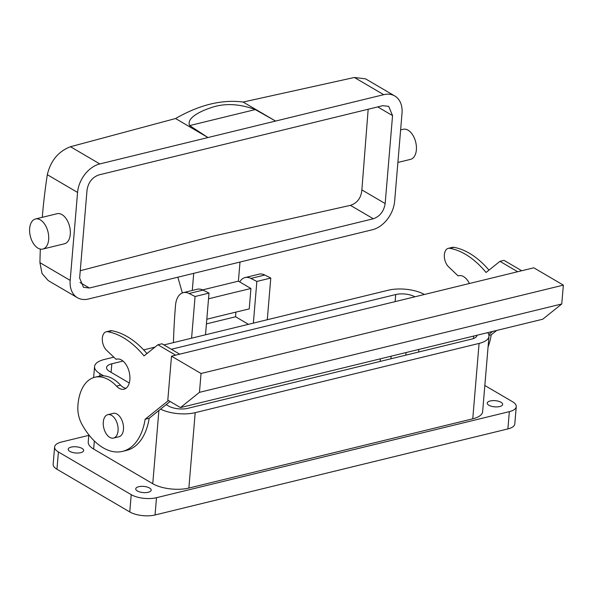 <?xml version="1.0" encoding="UTF-8"?>
<svg xmlns="http://www.w3.org/2000/svg" width="593" height="593" viewBox="0 0 593 593"><rect width="100%" height="100%" fill="white"/><g stroke="black" fill="none" stroke-linecap="round" stroke-linejoin="round"><path stroke-width="0.89" d="M476.972 335.253A13.758 5.507 4.8 0 1 476.972 335.29A13.758 5.507 4.8 0 1 471.702 339.085L187.803 408.332A13.758 5.507 4.8 0 1 168.545 406.02L166.181 404.634M418.651 352.027L418.866 349.425M414.9 296.804A13.758 5.507 4.8 0 0 395.724 294.536L171.333 349.27M103.701 375.858L99.987 373.679A25.803 10.326 -175.2 0 1 94.561 366.57A25.803 10.326 -175.2 0 1 104.442 359.447L113.819 357.164M143.654 349.885L154.988 347.12M163.942 344.933L388.333 290.207A25.803 10.326 -175.2 0 1 424.366 294.491M94.339 440.977L93.657 449.071A25.803 10.326 -175.2 0 1 88.231 441.963L88.831 434.81M93.657 449.071L152.757 483.718L158.902 410.46M122.899 387.11L123.559 387.496M487.705 332.636A25.803 10.326 -175.2 0 1 488.966 336.298A25.803 10.326 -175.2 0 1 479.085 343.414L195.193 412.661A25.803 10.326 -175.2 0 1 160.57 409.133M488.966 336.298L482.635 411.683A25.803 10.326 -175.2 0 1 472.754 418.806L188.863 488.054A25.803 10.326 -175.2 0 1 152.757 483.718M111.106 372.337L111.825 363.783A13.758 5.507 4.8 0 0 106.555 367.578A13.758 5.507 4.8 0 0 109.453 371.366L129.281 382.996M380.172 361.411L380.395 358.809M111.825 363.783L122.996 361.055M88.78 435.366L61.524 442.015A18.057 7.227 -175.2 0 0 54.608 446.996L53.155 464.275A18.057 7.227 -175.2 0 0 56.958 469.248L129.771 511.944L131.223 494.666L58.41 451.97A18.057 7.227 -175.2 0 1 54.608 446.996M484.837 385.487L512.456 401.676A18.057 7.227 -175.2 0 1 516.258 406.65A18.057 7.227 -175.2 0 1 509.343 411.638L156.5 497.697A18.057 7.227 -175.2 0 1 131.223 494.666M156.5 497.697L155.047 514.976A18.057 7.227 -175.2 0 1 129.771 511.944M155.047 514.976L507.89 428.917L509.343 411.638M516.258 406.65L514.806 423.928A18.057 7.227 -175.2 0 1 507.89 428.917M502.56 403.789A7.739 3.098 -175.2 0 1 502.656 404.404A7.739 3.098 -175.2 0 1 495.444 406.894A7.739 3.098 -175.2 0 1 487.327 403.722A7.739 3.098 -175.2 0 1 487.231 403.107A7.739 3.098 -175.2 0 1 494.451 400.623A7.739 3.098 -175.2 0 1 502.56 403.789M151.074 489.521A7.739 3.098 -175.2 0 1 151.171 490.137A7.739 3.098 -175.2 0 1 143.951 492.627A7.739 3.098 -175.2 0 1 135.841 489.462A7.739 3.098 -175.2 0 1 135.745 488.847A7.739 3.098 -175.2 0 1 142.957 486.356A7.739 3.098 -175.2 0 1 151.074 489.521M83.539 449.924A7.739 3.098 -175.2 0 1 83.635 450.539A7.739 3.098 -175.2 0 1 76.415 453.03A7.739 3.098 -175.2 0 1 68.306 449.857A7.739 3.098 -175.2 0 1 68.21 449.242A7.739 3.098 -175.2 0 1 75.422 446.751A7.739 3.098 -175.2 0 1 83.539 449.924M117.599 424.899A12.038 7.079 -103.7 0 0 107.822 414.677A12.038 7.079 -103.7 0 0 103.753 427.842A12.038 7.079 -103.7 0 0 113.53 438.071A12.038 7.079 -103.7 0 0 117.599 424.899M113.53 438.071L118.941 436.752A12.038 7.079 -103.7 0 0 123.01 423.587A12.038 7.079 -103.7 0 0 113.233 413.358L107.822 414.677M168.464 400.534L145.144 419.236L149.199 418.243L170.095 401.491M149.199 418.243A61.924 36.395 76.3 0 1 126.583 450.391L122.529 451.384A61.924 36.395 76.3 0 1 81.923 424.314A20.644 12.134 76.3 0 1 77.839 406.924A44.72 26.285 76.3 0 1 94.821 377.252A44.72 26.285 76.3 0 1 116.517 386.132L120.572 385.139A44.72 26.285 76.3 0 0 98.875 376.266L94.821 377.252M125.953 388.311A15.477 9.103 76.3 0 1 120.572 385.139M117.332 359.01L116.072 359.321L106.488 350.159A10.318 6.063 76.3 0 1 102.3 339.5A10.318 6.063 76.3 0 1 106.236 331.784L110.291 330.79A10.318 6.063 76.3 0 1 111.855 330.753A96.325 56.617 76.3 0 1 146.953 353.561M179.694 354.177L161.971 343.784L157.916 344.77L144.032 355.904A96.325 56.617 76.3 0 0 107.8 331.739L111.855 330.753M145.144 419.236A61.924 36.395 76.3 0 1 122.529 451.384M116.072 359.321A15.477 9.103 76.3 0 1 116.688 359.128A15.477 9.103 76.3 0 1 129.2 372.011A15.477 9.103 76.3 0 1 124.026 389.201A15.477 9.103 76.3 0 1 116.517 386.132M106.236 331.784A10.318 6.063 76.3 0 1 107.8 331.739M175.639 355.163L157.916 344.77M180.465 407.576L542.773 319.204L561.764 303.972L563.35 285.129L533.804 267.799L171.496 356.171L167.804 400.149L180.465 407.576L199.463 392.344L561.764 303.972M488.751 334.541L492.627 331.435M496.682 330.449L491.226 334.815L488.943 335.379M491.226 334.815A61.924 36.395 76.3 0 1 488.076 346.898M459.353 275.582L458.092 275.893L448.516 266.731A10.318 6.063 76.3 0 1 444.327 256.08A10.318 6.063 76.3 0 1 448.264 248.356L452.318 247.363A10.318 6.063 76.3 0 1 453.882 247.325A96.325 56.617 76.3 0 1 488.98 270.134M521.721 270.749L503.998 260.357L499.943 261.343L486.06 272.476A96.325 56.617 76.3 0 0 449.828 248.319L453.882 247.325M458.092 275.893A15.477 9.103 76.3 0 1 458.715 275.701A15.477 9.103 76.3 0 1 469.404 283.506M448.264 248.356A10.318 6.063 76.3 0 1 449.828 248.319M199.463 392.344L201.042 373.501L563.35 285.129M517.667 271.735L499.943 261.343M201.042 373.501L171.496 356.171M248.482 324.319L235.614 316.766A516.014 303.312 -103.7 0 1 235.836 312.133M253.359 323.126L256.865 281.438L250.883 278.421A20.644 12.134 -103.7 0 0 245.072 277.576A20.644 12.134 -103.7 0 0 239.705 281.92M256.865 281.438L270.786 278.043L264.812 275.026A20.644 12.134 76.3 0 0 259 274.181L245.072 277.576M173.43 342.621A516.014 303.312 76.3 0 1 175.521 305.299A20.644 12.134 76.3 0 1 183.296 292.645A20.644 12.134 76.3 0 1 189.1 293.491L203.028 290.088A20.644 12.134 76.3 0 0 197.217 289.251L183.296 292.645M189.1 293.491L195.082 296.507L209.003 293.112L203.028 290.088M195.082 296.507L191.583 338.195M206.423 323.889L235.614 316.766M209.003 293.112L205.504 334.8M270.786 278.043L267.287 319.731M240.009 262.047L238.401 281.156L202.598 289.888M208.528 298.828A3037.932 1216.228 -175.2 0 1 250.943 288.502L238.401 281.156M250.943 288.502L249.23 308.923A3037.932 1216.228 -175.2 0 0 206.809 319.249M177.841 277.205L182.355 292.942M193.718 273.336L192.28 290.451M354.377 77.475L365.607 78.876L394.79 95.984A25.803 18.138 120.4 0 0 383.715 94.68L275.567 121.061L243.145 102.048L354.377 77.475L383.715 94.68M42.266 217.327A509.12 299.265 -103.7 0 1 47.314 174.698C50.65 160.71 58.373 151.385 70.478 146.723L175.55 118.533C199.433 104.805 221.96 99.305 243.145 102.048M40.317 249.082A509.12 299.265 -103.7 0 0 39.931 262.655L70.182 280.393L77.564 192.436A25.803 18.138 120.4 0 1 99.824 163.927L207.973 137.546L175.55 118.533M70.182 280.393A25.803 18.138 120.4 0 0 77.409 297.701L48.226 280.585L42.014 273.469L39.931 262.655M80.263 270.719L212.405 236.303L350.419 205.348C357.29 203.11 361.107 197.958 361.871 189.901L385.168 203.562C383.886 211.345 379.928 216.415 373.301 218.765L350.419 205.348M377.734 106.91L392.551 115.605L388.697 106.369L382.796 105.673L98.898 174.92C92.271 177.27 88.313 182.34 87.03 190.123L79.64 278.08L83.494 287.316L89.402 288.013L373.301 218.765M255.279 109.579C238.883 103.56 223.902 103.012 210.33 107.926C201.368 110.906 186.009 117.896 189.634 125.59L207.973 137.546L275.567 121.061L255.279 109.579L189.634 125.59M42.822 249.053L64.459 243.782A15.477 9.103 -103.7 0 0 70.293 234.183A15.477 9.103 -103.7 0 0 66.379 219.002A15.477 9.103 -103.7 0 0 57.121 213.702L35.491 218.973A15.477 9.103 76.3 0 1 44.749 224.28A15.477 9.103 76.3 0 1 48.663 239.461A15.477 9.103 76.3 0 1 42.822 249.053A15.477 9.103 76.3 0 1 33.564 243.753A15.477 9.103 76.3 0 1 29.65 228.572A15.477 9.103 76.3 0 1 35.491 218.973M77.409 297.701A25.803 18.138 120.4 0 0 88.483 299.005L372.374 229.758A25.803 18.138 120.4 0 0 394.634 201.249L402.017 113.293A25.803 18.138 120.4 0 0 394.79 95.984M392.551 115.605L385.168 203.562M368.171 109.245L361.871 189.901M400.623 129.911L403.203 129.289A15.477 9.103 76.3 0 1 412.469 134.589A15.477 9.103 76.3 0 1 416.375 149.77A15.477 9.103 76.3 0 1 410.541 159.361L397.888 162.452M473.481 338.536L473.688 336.053M395.131 301.629L395.724 294.536M99.987 373.679L99.787 376.073M195.193 412.661L188.863 488.054M472.754 418.806L479.085 343.414M58.41 451.97L56.958 469.248M406.027 352.561L405.805 355.155M391.135 356.193L390.913 358.787M250.883 278.421L264.812 275.026M89.402 288.013L80.011 282.498M70.478 146.723L99.824 163.927M47.314 174.698L77.564 192.436M94.561 366.57L93.635 377.593"/></g></svg>
